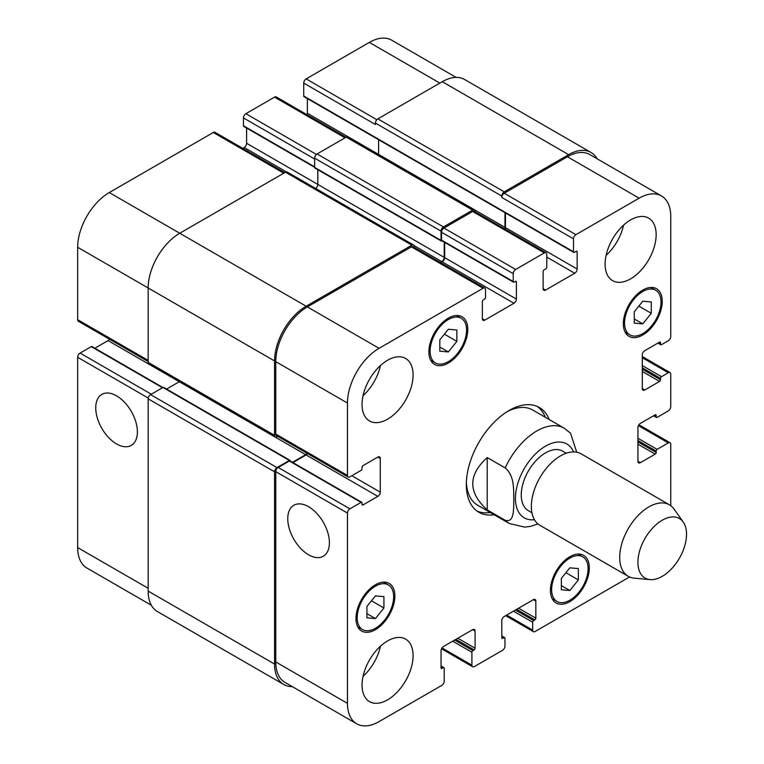 <?xml version="1.0" encoding="UTF-8"?>
<svg xmlns="http://www.w3.org/2000/svg" width="764" height="764" viewBox="0 0 764 764"><rect width="100%" height="100%" fill="white"/><g stroke="black" fill="none" stroke-linecap="round" stroke-linejoin="round"><path stroke-width="1.15" d="M487.222 457.56L505.214 467.94C514.793 476.087 513.465 489.944 513.838 499.102C513.465 507.821 514.793 523.216 505.214 520.303L487.222 509.913L487.222 457.56C467.96 475.007 467.96 492.465 487.222 509.913M576.734 452.212L570.479 433.15L564.309 428.251A54.998 31.754 120 0 0 536.806 430.972A54.998 31.754 120 0 0 505.214 467.94M537.34 406.477A60.499 34.924 -60 0 1 545.315 417.287M490.316 512.539A60.499 34.924 -60 0 1 476.965 511.04M494.203 514.783A60.499 34.924 -60 0 1 478.856 512.272A60.499 34.924 -60 0 1 469.583 463.796A60.499 34.924 -60 0 1 509.101 410.488A60.499 34.924 -60 0 1 539.346 407.489A60.499 34.924 -60 0 1 549.201 419.531M507.105 411.691A54.998 31.754 -60 0 1 532.709 410.01L564.309 428.251M505.214 520.303A54.998 31.754 120 0 0 509.311 523.512L477.71 505.262A54.998 31.754 -60 0 1 466.365 482.256M566.305 453.214L562.743 451.161A34.37 19.845 120 0 0 545.563 452.861A34.37 19.845 120 0 0 523.101 483.154A34.37 19.845 120 0 0 528.373 510.696L531.935 512.759M683.255 522.079L674.106 509.12A41.246 23.818 120 0 0 669.493 504.851L581.146 453.845A41.246 23.818 120 0 0 560.518 455.888A41.246 23.818 120 0 0 533.568 492.236A41.246 23.818 120 0 0 539.89 525.288L628.247 576.304A41.246 23.818 120 0 0 634.254 578.157L650.04 579.609A34.37 19.845 120 0 0 679.416 558.207A34.37 19.845 120 0 0 683.255 522.079A34.37 19.845 120 0 0 662.226 520.227A34.37 19.845 120 0 0 638.752 554.559A34.37 19.845 120 0 0 650.04 579.609M669.493 504.851A41.246 23.818 120 0 0 648.875 506.895A41.246 23.818 120 0 0 621.925 543.242A41.246 23.818 120 0 0 628.247 576.304M116.567 443.932A29.443 16.999 60 0 1 97.324 417.984A29.443 16.999 60 0 1 101.841 394.386A29.443 16.999 60 0 1 131.284 411.385A29.443 16.999 60 0 1 131.284 445.393A29.443 16.999 60 0 1 116.567 443.932M308.58 554.788A29.443 16.999 60 0 1 289.346 528.841A29.443 16.999 60 0 1 293.853 505.252A29.443 16.999 60 0 1 323.296 522.251A29.443 16.999 60 0 1 323.296 556.249A29.443 16.999 60 0 1 308.58 554.788M162.904 387.52L91.976 346.569A1.375 0.793 120 0 0 91.288 346.636L80.105 353.092A3.438 1.986 120 0 0 77.67 357.304L77.67 547.587A44.684 25.804 120 0 0 86.924 568.044L151.358 605.25M109.491 339.226A3.438 1.986 -60 0 1 108.058 340.601L94.851 348.231M284.791 172.607L215.018 132.325A3.438 1.986 120 0 0 213.299 132.497L109.271 192.557A44.684 25.804 120 0 0 77.67 247.288L77.67 319.696A3.438 1.986 120 0 0 78.386 321.272L148.159 361.553M246.6 128.046L246.6 143.298A3.438 1.986 -60 0 1 244.165 147.509L242.742 148.331M346.044 137.243L276.272 96.961A3.438 1.986 120 0 0 274.553 97.133L245.865 113.693A3.438 1.986 120 0 0 243.439 117.904L243.439 125.754A1.375 0.793 120 0 0 243.726 126.385L314.653 167.335M307.367 98.575L307.367 113.273A3.438 1.986 -60 0 1 307.08 114.753M456.118 77.393L391.684 40.186A44.684 25.804 120 0 0 369.346 42.402L306.144 78.893A3.438 1.986 120 0 0 303.719 83.095L303.719 96.006A1.375 0.793 120 0 0 304.005 96.636L573.793 252.406A1.375 0.793 120 0 0 574.48 252.33L576.18 251.356A1.375 0.793 -60 0 1 576.868 251.28A1.375 0.793 -60 0 1 577.154 251.91L577.154 269.033A3.438 1.986 -60 0 1 574.729 273.245L545.563 290.081A3.438 1.986 -60 0 1 543.844 290.253A3.438 1.986 -60 0 1 543.128 288.677L543.128 271.564A1.375 0.793 -60 0 1 544.102 269.873L545.802 268.89A1.375 0.793 120 0 0 546.776 267.209L546.776 254.297A3.438 1.986 120 0 0 546.059 252.722A3.438 1.986 120 0 0 544.34 252.894L515.662 269.453A3.438 1.986 120 0 0 513.236 273.665L513.236 281.524A1.375 0.793 120 0 0 513.513 282.155A1.375 0.793 120 0 0 514.201 282.088L515.423 281.381A1.375 0.793 -60 0 1 516.111 281.314A1.375 0.793 -60 0 1 516.388 281.945L516.388 299.068A3.438 1.986 -60 0 1 513.962 303.27L484.796 320.116A3.438 1.986 -60 0 1 483.077 320.288A3.438 1.986 -60 0 1 482.361 318.712L482.361 301.589A1.375 0.793 -60 0 1 483.335 299.908L484.548 299.202A1.375 0.793 120 0 0 485.522 297.521L485.522 289.661A3.438 1.986 120 0 0 484.815 288.085A3.438 1.986 120 0 0 483.096 288.257L379.068 348.317A44.684 25.804 120 0 0 347.467 403.048L347.467 475.456A3.438 1.986 120 0 0 348.183 477.032A3.438 1.986 120 0 0 349.893 476.86L361.076 470.404A1.375 0.793 120 0 0 362.05 468.724L362.05 467.32A1.375 0.793 -60 0 1 363.024 465.639L377.846 457.073A3.438 1.986 -60 0 1 379.565 456.901A3.438 1.986 -60 0 1 380.281 458.476L380.281 492.159A3.438 1.986 -60 0 1 377.846 496.371L363.024 504.928A1.375 0.793 -60 0 1 362.337 504.994A1.375 0.793 -60 0 1 362.05 504.364L362.05 502.96A1.375 0.793 120 0 0 361.764 502.33A1.375 0.793 120 0 0 361.076 502.397L349.893 508.853A3.438 1.986 120 0 0 347.467 513.064L347.467 703.357A44.684 25.804 120 0 0 356.721 723.814A44.684 25.804 120 0 0 379.068 721.598L441.773 685.394A3.438 1.986 120 0 0 444.209 681.182L444.209 668.271A1.375 0.793 120 0 0 443.922 667.64A1.375 0.793 120 0 0 443.235 667.707L442.012 668.414A1.375 0.793 -60 0 1 441.325 668.481A1.375 0.793 -60 0 1 441.048 667.851L441.048 650.727A3.438 1.986 -60 0 1 443.473 646.516L472.639 629.679A3.438 1.986 -60 0 1 474.358 629.507A3.438 1.986 -60 0 1 475.074 631.083L475.074 648.206A1.375 0.793 -60 0 1 474.1 649.887L472.887 650.594A1.375 0.793 120 0 0 471.913 652.275L471.913 665.186A3.438 1.986 120 0 0 472.62 666.762A3.438 1.986 120 0 0 474.339 666.59L502.54 650.307A3.438 1.986 120 0 0 504.966 646.096L504.966 638.246A1.375 0.793 120 0 0 504.679 637.615A1.375 0.793 120 0 0 503.992 637.682L502.779 638.379A1.375 0.793 -60 0 1 502.091 638.446A1.375 0.793 -60 0 1 501.805 637.816L501.805 620.702A3.438 1.986 -60 0 1 504.24 616.491L533.406 599.654A3.438 1.986 -60 0 1 535.125 599.482A3.438 1.986 -60 0 1 535.841 601.058L535.841 618.171A1.375 0.793 -60 0 1 534.867 619.862L533.644 620.559A1.375 0.793 120 0 0 532.68 622.24L532.68 630.099A3.438 1.986 120 0 0 533.387 631.675A3.438 1.986 120 0 0 535.106 631.503L629.565 576.973M439.825 339.837L448.334 329.255L456.843 330.019L456.843 341.365L448.334 351.946L439.825 351.182L439.825 339.837M448.334 351.946L439.825 347.028M456.843 341.365L444.39 334.174M634.273 311.779L642.782 301.197L651.291 301.952L651.291 313.297L642.782 323.879L634.273 323.124L634.273 311.779M642.782 323.879L634.273 318.97M651.291 313.297L638.838 306.106M561.359 578.405L569.868 567.824L578.367 568.578L578.367 579.924L569.868 590.505L561.359 589.741L561.359 578.405M569.868 590.505L561.359 585.596M578.367 579.924L565.914 572.733M366.911 606.463L375.42 595.882L383.929 596.646L383.929 607.991L375.42 618.573L366.911 617.809L366.911 606.463M375.42 618.573L366.911 613.654M383.929 607.991L371.466 600.8M551.637 589.684A25.775 14.888 120 0 0 556.975 601.488A25.775 14.888 120 0 0 582.751 586.609A25.775 14.888 120 0 0 582.751 556.832A25.775 14.888 120 0 0 562.887 563.746A25.775 14.888 120 0 0 551.637 589.684M550.424 590.391A27.494 15.872 -60 0 1 562.428 562.715A27.494 15.872 -60 0 1 583.61 555.352A27.494 15.872 -60 0 1 583.61 587.105A27.494 15.872 -60 0 1 556.116 602.977A27.494 15.872 -60 0 1 550.424 590.391M624.551 323.057A25.775 14.888 120 0 0 629.889 334.861A25.775 14.888 120 0 0 655.674 319.982A25.775 14.888 120 0 0 655.674 290.215A25.775 14.888 120 0 0 635.81 297.12A25.775 14.888 120 0 0 624.551 323.057M623.338 323.764A27.494 15.872 -60 0 1 635.342 296.088A27.494 15.872 -60 0 1 656.534 288.725A27.494 15.872 -60 0 1 656.534 320.479A27.494 15.872 -60 0 1 629.03 336.351A27.494 15.872 -60 0 1 623.338 323.764M430.103 351.125A25.775 14.888 120 0 0 435.442 362.929A25.775 14.888 120 0 0 461.227 348.04A25.775 14.888 120 0 0 461.227 318.273A25.775 14.888 120 0 0 441.363 325.178A25.775 14.888 120 0 0 430.103 351.125M428.891 351.832A27.494 15.872 -60 0 1 440.895 324.156A27.494 15.872 -60 0 1 462.086 316.783A27.494 15.872 -60 0 1 462.086 348.537A27.494 15.872 -60 0 1 434.582 364.418A27.494 15.872 -60 0 1 428.891 351.832M357.189 617.751A25.775 14.888 120 0 0 362.528 629.555A25.775 14.888 120 0 0 388.313 614.667A25.775 14.888 120 0 0 388.313 584.899A25.775 14.888 120 0 0 368.439 591.804A25.775 14.888 120 0 0 357.189 617.751M355.976 618.458A27.494 15.872 -60 0 1 367.981 590.782A27.494 15.872 -60 0 1 389.172 583.409A27.494 15.872 -60 0 1 389.172 615.163A27.494 15.872 -60 0 1 361.668 631.045A27.494 15.872 -60 0 1 355.976 618.458M670.735 505.663L670.735 444.304A3.438 1.986 120 0 0 670.018 442.728A3.438 1.986 120 0 0 668.299 442.9L657.126 449.356A1.375 0.793 120 0 0 656.152 451.046L656.152 452.45A1.375 0.793 -60 0 1 655.178 454.131L640.347 462.688A3.438 1.986 -60 0 1 638.637 462.86A3.438 1.986 -60 0 1 637.921 461.284L637.921 427.611A3.438 1.986 -60 0 1 640.347 423.399L655.178 414.833A1.375 0.793 -60 0 1 655.865 414.766A1.375 0.793 -60 0 1 656.152 415.396L656.152 416.8A1.375 0.793 120 0 0 656.438 417.43A1.375 0.793 120 0 0 657.126 417.364L668.299 410.908A3.438 1.986 120 0 0 670.735 406.696L670.735 374.14A3.438 1.986 120 0 0 670.018 372.565A3.438 1.986 120 0 0 668.299 372.736L661.5 376.671A1.375 0.793 120 0 0 660.526 378.352L660.526 379.756A1.375 0.793 -60 0 1 659.552 381.437L644.73 390.003A3.438 1.986 -60 0 1 643.011 390.165A3.438 1.986 -60 0 1 642.295 388.599L642.295 354.916A3.438 1.986 -60 0 1 644.73 350.705L659.552 342.148A1.375 0.793 -60 0 1 660.239 342.081A1.375 0.793 -60 0 1 660.526 342.711L660.526 344.115A1.375 0.793 120 0 0 660.812 344.736A1.375 0.793 120 0 0 661.5 344.669L668.299 340.744A3.438 1.986 120 0 0 670.735 336.532L670.735 216.413A44.684 25.804 120 0 0 661.481 195.956A44.684 25.804 120 0 0 639.134 198.172L575.941 234.653A3.438 1.986 120 0 0 573.506 238.865L573.506 251.776A1.375 0.793 120 0 0 573.793 252.406M605.107 264.124A36.089 20.838 -60 0 1 620.865 227.796A36.089 20.838 -60 0 1 648.674 218.132A36.089 20.838 -60 0 1 648.674 259.808A36.089 20.838 -60 0 1 612.585 280.646A36.089 20.838 -60 0 1 605.107 264.124M362.05 404.452A36.089 20.838 -60 0 1 377.808 368.133A36.089 20.838 -60 0 1 405.617 358.459A36.089 20.838 -60 0 1 405.617 400.135A36.089 20.838 -60 0 1 369.528 420.974A36.089 20.838 -60 0 1 362.05 404.452M362.05 685.107A36.089 20.838 -60 0 1 377.808 648.789A36.089 20.838 -60 0 1 405.617 639.115A36.089 20.838 -60 0 1 405.617 680.791A36.089 20.838 -60 0 1 369.528 701.629A36.089 20.838 -60 0 1 362.05 685.107M606.11 255.377A36.089 20.838 120 0 0 623.548 225.16M363.053 395.704A36.089 20.838 120 0 0 380.491 365.488M363.053 676.36A36.089 20.838 120 0 0 380.491 646.153M356.721 723.814L285.02 682.414A44.684 25.804 -60 0 1 275.766 661.958L275.766 471.665A3.438 1.986 -60 0 1 278.192 467.463L289.375 461.007A1.375 0.793 -60 0 1 290.062 460.94L361.764 502.33M568.645 154.662L442.26 81.7A44.684 25.804 120 0 1 464.598 79.485L590.992 152.456A44.684 25.804 -60 0 0 568.645 154.662L504.24 191.85A3.438 1.986 -60 0 0 501.805 196.061L501.805 197.465A3.438 1.986 -60 0 1 504.24 193.254L567.432 156.773A44.684 25.804 -60 0 1 589.779 154.557L661.481 195.956M505.166 229.114A3.438 1.986 120 0 0 505.453 227.634L505.453 212.946M513.513 282.155L441.812 240.755A1.375 0.793 -60 0 1 441.535 240.125L441.535 232.266A3.438 1.986 -60 0 1 443.96 228.054L472.639 211.494A3.438 1.986 -60 0 1 474.358 211.332L546.059 252.722M440.838 262.701L442.26 261.88A3.438 1.986 120 0 0 444.686 257.669L444.686 242.417M348.183 477.032L276.472 435.633A3.438 1.986 -60 0 1 275.766 434.057L275.766 361.649A44.684 25.804 -60 0 1 307.367 306.918L411.395 246.858A3.438 1.986 -60 0 1 413.114 246.696L484.815 288.085M292.937 462.592L306.144 454.972A3.438 1.986 120 0 0 307.586 453.596M292.287 686.607A44.684 25.804 -60 0 1 283.807 684.515A44.684 25.804 -60 0 1 274.553 664.059L274.553 471.808A3.438 1.986 -60 0 1 276.979 467.597L289.375 460.444A1.375 0.793 -60 0 1 290.062 460.377A1.375 0.793 -60 0 1 290.349 461.007L290.349 461.103M292.45 462.315L305.657 454.685A3.438 1.986 120 0 0 307.099 453.31M277.676 436.33L276.979 436.731A3.438 1.986 -60 0 1 275.26 436.893A3.438 1.986 -60 0 1 274.553 435.327L274.553 360.952A44.684 25.804 -60 0 1 306.144 306.221L411.882 245.177A3.438 1.986 -60 0 1 413.591 245.005A3.438 1.986 -60 0 1 414.308 246.581L414.308 247.383M442.098 240.918L442.012 240.966A1.375 0.793 -60 0 1 441.325 241.032A1.375 0.793 -60 0 1 441.048 240.402L441.048 231.148A3.438 1.986 -60 0 1 443.473 226.937L472.639 210.1A3.438 1.986 -60 0 1 474.358 209.928A3.438 1.986 -60 0 1 475.074 211.494L475.074 211.743M440.351 262.415L441.773 261.594A3.438 1.986 120 0 0 444.209 257.382L444.209 242.131M504.689 228.837A3.438 1.986 120 0 0 504.966 227.357L504.966 212.669M590.992 152.456A44.684 25.804 -60 0 1 597.047 158.75M179.473 381.589A3.438 1.986 -60 0 1 179.273 381.723L166.552 389.067M290.062 460.377L163.677 387.405A1.375 0.793 120 0 0 162.99 387.472L150.594 394.625A3.438 1.986 120 0 0 148.159 398.837L148.159 591.088A44.684 25.804 120 0 0 157.413 611.544L283.807 684.515M413.591 245.005L287.207 172.034A3.438 1.986 120 0 0 285.488 172.206L179.76 233.249A44.684 25.804 120 0 0 148.159 287.98L148.159 362.356A3.438 1.986 120 0 0 148.875 363.922L275.26 436.893M317.814 169.723L317.814 184.42A3.438 1.986 -60 0 1 315.647 188.46M378.581 139.697L378.581 154.385A3.438 1.986 -60 0 1 378.572 154.624M474.358 209.928L347.973 136.957A3.438 1.986 120 0 0 346.254 137.128L317.089 153.965A3.438 1.986 120 0 0 314.653 158.177L314.653 167.44A1.375 0.793 120 0 0 314.94 168.061L441.325 241.032M442.26 81.7L377.846 118.878A3.438 1.986 120 0 0 375.42 123.09L375.42 124.494L303.719 83.095M573.573 451.916A42.622 24.61 120 0 0 545.563 446.128A42.622 24.61 120 0 0 515.958 491.481A42.622 24.61 120 0 0 534.437 519.701M275.766 661.958L347.467 703.357M441.048 666.447L443.235 667.707M441.048 667.851L442.012 668.414M472.639 629.679L475.074 631.083M457.817 638.246L475.074 648.206M455.869 639.363L474.1 649.887M454.656 640.07L472.887 650.594M452.708 641.187L471.913 652.275M442.012 647.92L471.913 665.186M501.805 636.422L503.992 637.682M501.805 637.816L502.779 638.379M533.406 599.654L535.841 601.058M518.575 608.211L535.841 618.171M516.636 609.338L534.867 619.862M515.423 610.035L533.644 620.559M513.475 611.162L532.68 622.24M506.666 615.087L532.68 630.099M638.408 425.643L668.299 442.9M637.921 438.269L657.126 449.356M637.921 440.522L656.152 451.046M637.921 444.171L655.178 454.131M637.921 441.917L656.152 452.45M637.921 461.284L640.347 462.688M655.178 414.833L656.152 415.396M653.965 415.54L656.152 416.8M642.295 357.724L668.299 372.736M642.295 365.584L661.5 376.671M642.295 367.828L660.526 378.352M642.295 371.476L659.552 381.437M642.295 369.232L660.526 379.756M642.295 388.599L644.73 390.003M659.552 342.148L660.526 342.711M658.339 342.845L660.526 344.115M567.432 156.773L639.134 198.172M504.24 193.254L575.941 234.653M501.805 197.465L573.506 238.865M576.18 251.356L577.154 251.91M505.453 227.634L577.154 269.033M546.776 257.105L574.729 273.245M543.128 288.677L545.563 290.081M472.639 211.494L544.34 252.894M443.96 228.054L515.662 269.453M441.535 232.266L513.236 273.665M441.535 240.125L513.236 281.524M515.423 281.381L516.388 281.945M444.686 257.669L516.388 299.068M442.26 261.88L513.962 303.27M482.361 318.712L484.796 320.116M411.395 246.858L483.096 288.257M307.367 306.918L379.068 348.317M275.766 361.649L347.467 403.048M275.766 434.057L347.467 475.456M377.846 457.073L380.281 458.476M351.841 475.743L380.281 492.159M306.144 454.972L377.846 496.371M362.05 504.364L363.024 504.928M289.375 461.007L361.076 502.397M278.192 467.463L349.893 508.853M275.766 471.665L347.467 513.064M148.159 588.28L77.67 547.587M439.825 83.095L369.346 42.402M376.853 119.709L306.144 78.893M504.966 227.357L307.367 113.273M345.032 137.826L274.553 97.133M316.439 154.433L245.865 113.693M314.653 159.017L243.439 117.904M314.653 166.877L243.439 125.754M444.209 257.382L246.6 143.298M286.385 171.89L244.165 147.509M283.788 173.189L213.299 132.497M306.144 306.221L109.271 192.557M274.553 360.952L77.67 247.288M148.159 360.388L77.67 319.696M305.657 454.685L108.058 340.601M162.503 387.749L91.288 346.636M151.32 394.205L80.105 353.092M148.245 398.044L77.67 357.304M441.773 261.594L414.136 245.636M441.048 240.402L314.653 167.44M441.048 231.148L314.653 158.177M443.473 226.937L317.089 153.965M472.639 210.1L346.254 137.128M573.506 251.776L303.719 96.006M501.805 196.061L375.42 123.09M504.24 191.85L377.846 118.878M274.553 664.059L148.159 591.088M274.553 471.808L148.159 398.837M276.979 467.597L150.594 394.625M289.375 460.444L162.99 387.472M274.553 435.327L148.159 362.356M411.882 245.177L285.488 172.206M509.311 523.512L524.744 527.131L530.417 526.386L537.961 523.942M582.751 556.832L577.966 554.072M556.975 601.488L552.191 598.728M655.674 290.215L650.89 287.445M629.889 334.861L625.105 332.101M461.227 318.273L456.442 315.513M435.442 362.929L430.657 360.169M388.313 584.899L383.528 582.139M362.528 629.555L357.743 626.795M443.922 667.64L441.048 665.979M472.62 666.762L441.516 648.798M504.679 637.615L501.805 635.954M533.387 631.675L505.663 615.669M670.018 442.728L638.914 424.774M656.438 417.43L653.564 415.769M670.018 372.565L642.295 356.559M660.812 344.736L657.938 343.084"/></g></svg>
